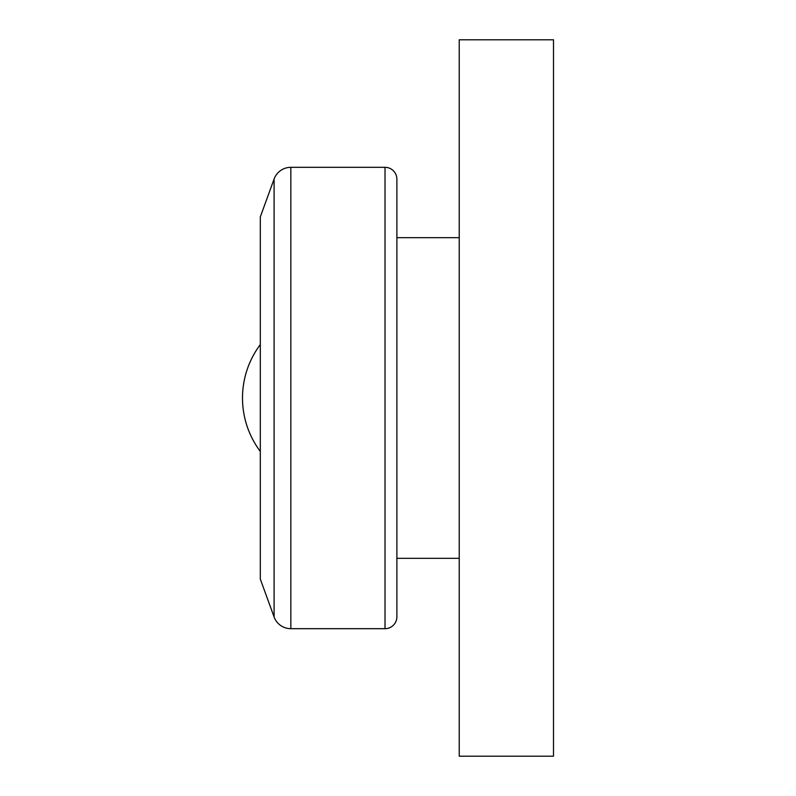 <?xml version="1.0" encoding="UTF-8"?>
<svg xmlns="http://www.w3.org/2000/svg" width="796" height="796" viewBox="0 0 796 796"><rect width="100%" height="100%" fill="white"/><g stroke="black" fill="none" stroke-linecap="round" stroke-linejoin="round"><path stroke-width="1.19" d="M553.499 39.8L553.499 756.2L459.232 756.2L459.232 39.8L553.499 39.8M260.312 216.9L274.093 179.04A17.81 17.81 0 0 1 290.839 167.319L385.015 167.319A11.88 11.88 0 0 1 396.886 179.19L396.886 616.81A11.88 11.88 0 0 1 385.015 628.681L290.839 628.681A17.81 17.81 0 0 1 274.093 616.96L260.312 579.1L260.312 216.9M260.312 451.441A89.072 89.072 0 0 1 260.312 344.559M396.886 237.676L459.232 237.676M396.886 558.324L459.232 558.324M385.015 167.319L385.015 628.681M290.839 167.319L290.839 628.681M274.093 179.04L274.093 616.96"/></g></svg>
